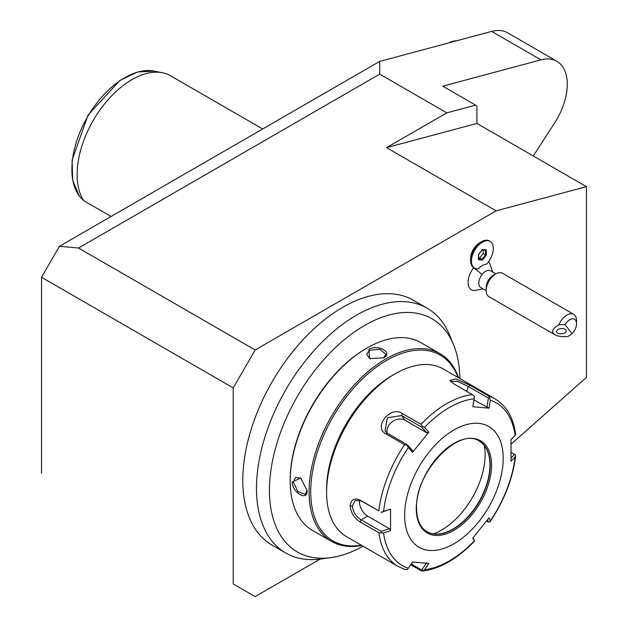 <?xml version="1.0" encoding="UTF-8"?>
<svg xmlns="http://www.w3.org/2000/svg" width="628" height="628" viewBox="0 0 628 628"><rect width="100%" height="100%" fill="white"/><g stroke="black" fill="none" stroke-linecap="round" stroke-linejoin="round"><path stroke-width="0.94" d="M386.558 147.635L476.919 123.426L476.919 106.368L475.6 105.143L446.798 112.859L386.558 147.635L496.089 210.867L255.133 349.984L233.224 387.923L233.224 583.954L255.133 596.6L320.092 559.093M511.161 444.122L586.442 377.357L586.442 186.657L496.089 210.867M586.442 186.657L476.919 123.426M475.6 105.143L442.74 86.169L540.951 59.856A50.24 29.006 -60 0 1 556.871 61.277A50.24 29.006 -60 0 1 554.587 123.025L533.282 155.964M446.798 112.859L379.712 74.128L78.524 248.021L59.425 246.309L379.712 61.395L491.661 31.4A50.24 29.006 -60 0 1 507.589 32.821L556.871 61.277M379.712 61.395L379.712 74.128M78.524 248.021L255.133 349.984M470.623 260.667L470.623 258.453A12.78 7.379 -60 0 1 479.659 242.801L481.574 241.694A15.488 8.941 120 0 0 470.623 260.667A15.488 8.941 120 0 0 473.826 267.756L474.65 268.235A15.488 8.941 120 0 0 478.308 268.91A14.334 8.274 120 0 1 486.48 264.192A15.488 8.941 120 0 0 490.138 241.403A15.488 8.941 120 0 0 474.65 250.344A15.488 8.941 120 0 0 474.65 268.235M492.784 272.081L489.683 263.25A16.352 9.436 120 0 0 488.411 261.915M486.174 290.623L480.797 287.522A9.679 5.589 120 0 1 482.029 274.499A17.427 3.25 -142.3 0 0 473.567 267.85A16.352 9.436 120 0 0 473.897 290.583L483.097 288.849M330.689 557.656L320.782 559.006A141.339 81.601 -60 0 1 285.771 553.009L272.081 545.112A141.339 81.601 -60 0 1 272.081 381.903A141.339 81.601 120 0 1 413.42 300.302L427.111 308.207A141.339 81.601 -60 0 1 449.805 335.525L453.589 344.78A134.635 77.731 120 0 0 292.091 406.08A134.635 77.731 120 0 0 330.689 557.656A134.635 77.731 120 0 0 363.031 546.195M233.224 583.954L255.133 596.6M41.558 473.292L41.558 277.262L59.425 246.309M41.558 277.262L233.224 387.923M448.824 42.877A24.272 14.012 -60 0 1 454.295 41.008L457.027 40.679M111.085 216.487L83.657 200.646A77.448 44.714 -60 0 1 77.142 174.506A77.448 44.714 -60 0 1 106.234 101.862A77.448 44.714 -60 0 1 162.589 72.801A77.448 44.714 -60 0 1 170.628 75.823L262.685 128.968M83.657 200.646L79.12 195.889M482.029 274.499A9.679 5.589 -60 0 1 490.476 270.754L495.853 273.855M495.759 273.918A13.557 7.826 -60 0 0 490.711 278.487A13.557 7.826 120 0 0 486.174 290.513L486.174 287.349A9.679 5.589 120 0 1 489.416 278.761A9.679 5.589 -60 0 1 493.019 275.496L495.759 273.918A13.557 7.826 -60 0 1 502.533 273.243L573.725 314.345A13.557 7.826 -60 0 1 576.535 320.547L576.535 323.71A9.679 5.589 120 0 0 572.398 318.843A9.679 5.589 120 0 0 564.996 324.621L572.061 333.711A9.679 5.589 120 0 0 576.535 323.71M486.174 290.513A13.557 7.826 120 0 0 488.984 296.714L554.956 334.803C557.915 336.404 562.272 336.953 568.018 336.459L572.061 333.711M564.996 324.621L558.896 324.731A13.557 7.826 -60 0 1 561.903 319.589A13.557 7.826 -60 0 1 573.725 314.345M558.896 324.731C552.263 328.585 550.944 331.945 554.956 334.803M556.887 332.447A4.843 2.614 174.9 0 0 562.398 333.688A4.843 2.614 174.9 0 0 566.181 330.76A4.843 2.614 174.9 0 0 565.836 329.928A4.843 2.614 174.9 0 0 560.333 328.695A4.843 2.614 174.9 0 0 556.541 331.615A4.843 2.614 174.9 0 0 556.887 332.447M490.138 241.403L489.322 240.932A15.488 8.941 120 0 0 481.574 241.694M486.355 249.897L482.398 249.544L478.442 254.466L478.442 259.741L482.398 260.094L486.355 255.172L486.355 249.897L485.64 250.242M482.398 249.544L481.959 249.873L482.398 249.544M486.355 255.172L485.475 254.882L485.475 250.242M482.398 260.094L481.959 259.254L485.475 254.882L483.175 253.547L483.175 250.023M478.442 259.741L478.442 258.94L478.442 259.741M478.622 257.833L479.659 257.927L483.175 253.547M479.659 257.927L481.959 259.254L478.622 258.956M285.771 553.009A141.339 81.601 -60 0 1 285.771 389.807A141.339 81.601 -60 0 1 427.111 308.207M459.845 378.519A134.635 77.731 120 0 0 453.589 344.78M458.558 377.781A108.424 62.596 120 0 0 439.953 353.627L421.058 342.715A108.424 62.596 120 0 0 366.846 348.085L366.022 348.564A107.262 61.929 120 0 0 290.175 479.933L290.175 479.933A107.262 61.929 120 0 0 290.183 480.404M366.846 348.085A108.424 62.596 120 0 0 290.175 480.883L290.175 479.933L290.175 480.883A108.424 62.596 120 0 0 312.634 530.519L331.529 541.422A108.424 62.596 120 0 0 361.752 545.457M292.232 482.069L300.694 477.979L307.021 490.601C307.846 501.725 292.193 492.682 292.232 482.069L293.331 482.069L295.513 477.531L300.93 478.151M439.953 353.627A108.424 62.596 120 0 0 356.398 382.672A108.424 62.596 120 0 0 309.07 491.787A108.424 62.596 120 0 0 331.529 541.422M368.903 349.27C378.111 343.924 393.725 352.983 383.684 357.811L369.578 358.643L368.903 349.27L369.445 350.22L379.979 349.356L385.977 354.38L383.449 357.936M307.014 490.272L305.192 494.299L297.845 491.622L293.331 482.069M458.063 377.491A107.262 61.929 120 0 0 373.723 369.091A107.262 61.929 120 0 0 310.711 491.787A107.262 61.929 120 0 0 361.249 545.167M395.051 373.856A96.806 55.892 120 0 0 326.599 492.423A96.806 55.892 120 0 0 346.648 536.736L398.278 566.55A96.806 55.892 -60 0 1 378.888 532.78L360.111 521.939C354.318 518.249 350.997 512.943 350.141 506.019C350.989 499.558 354.31 497.58 360.111 500.084L378.888 510.925A96.806 55.892 -60 0 1 404.589 444.679L385.812 433.838C372.828 427.205 390.6 405.233 402.203 413.452L420.98 424.293A96.806 55.892 -60 0 1 472.389 394.612L453.612 383.771L449.836 380.497L455.81 378.857L469.995 385.231L488.772 396.072A96.806 55.892 -60 0 1 495.084 398.874L443.454 369.06A96.806 55.892 120 0 0 395.051 373.856L392.312 375.434A92.936 53.655 120 0 0 326.599 489.259L326.599 492.423L326.599 489.259M495.084 398.874C506.694 405.947 513.555 417.895 515.674 434.694L515.093 435.471A93.941 54.236 120 0 0 490.303 400.209L488.772 396.072M474.321 541.297C457.255 558.967 439.867 568.929 422.142 571.166L410.649 564.847M378.888 532.78L383.567 532.999A93.941 54.236 120 0 0 408.349 568.261L407.14 569.698L404.589 569.345M404.589 444.679L407.14 445.393L408.349 447.529A93.941 54.236 120 0 0 383.567 511.404L390.553 509.057L390.553 530.66L389.423 528.69L381.227 531.437L381.165 532.748M381.227 531.437L361.194 519.866C356.005 516.569 353.054 511.953 352.332 506.019L355.071 500.508L361.194 500.901L378.888 510.925M383.567 511.404L381.165 512.338M472.389 394.612L474.391 396.362L474.109 398.764A93.941 54.236 120 0 0 424.544 427.385L428.775 432.158L412.572 452.309L412.423 450.425L407.47 444.836L407.14 445.393M407.47 444.836L387.437 433.265L385.011 431.044L387.413 417.738L401.669 415.563L421.702 427.134L422.448 426.349L420.98 424.293M424.544 427.385L422.448 426.349M450.574 381.494L457.42 381.298L468.378 386.534L488.411 398.105L489.699 397.728M490.303 400.209L489.008 408.176L473.92 399.942M488.411 398.105L486.888 407.431M487.493 519.858L488.411 522.041L489.699 522.033L490.303 520.942A93.941 54.236 120 0 0 515.093 457.066L511.027 461.101L511.027 439.506L515.093 435.471M503.209 458.432A69.7 40.239 120 0 0 453.918 429.976A69.7 40.239 120 0 0 404.636 515.345A69.7 40.239 120 0 0 453.918 543.801A69.7 40.239 120 0 0 503.209 458.432M412.572 452.309L408.349 447.529M489.008 408.176L472.813 406.732L474.109 398.764M511.216 452.419L514.654 454.405L511.129 457.914M515.093 457.066L515.651 455.708C512.927 478.246 504.441 500.186 490.193 521.538M514.654 454.405L515.674 455.088M489.699 522.033L490.303 520.942L489.008 517.857L472.813 538.008L474.391 541.069L473.245 537.505M488.411 522.041L486.622 521.005M426.655 562.688L421.702 570.043L422.448 571.064L424.544 569.706A93.941 54.236 120 0 0 474.109 541.085L474.391 541.069M421.702 570.043L411.222 563.991M408.349 568.261L412.572 561.989L428.775 563.434L424.544 569.706M390.553 530.66L383.567 532.999M389.423 528.69L367.67 516.13A11.618 6.704 60 0 1 359.601 500.186M381.227 512.464L390.553 509.057M426.969 531.688A52.273 30.183 120 0 0 439.788 533.831A52.273 30.183 120 0 0 489.942 465.003A52.273 30.183 120 0 0 487.509 451.179A52.273 30.183 120 0 0 479.243 441.146M484.369 445.676A61.568 35.545 -60 0 1 485.13 454.641A61.568 35.545 -60 0 1 433.453 533.863M387.123 433.077A11.618 9.161 144.9 0 1 392.335 421.655A11.618 9.161 144.9 0 1 404.903 420.171L426.655 432.731L421.702 427.134M428.775 432.158L426.655 432.731M369.876 358.769L366.611 354.38L369.445 350.22M540.951 59.856L491.661 31.4M162.589 72.801L154.315 71.113A74.716 43.144 120 0 0 88.383 115.419A74.716 43.144 120 0 0 79.411 196.281M360.111 521.939L361.194 519.866L367.67 516.13M350.141 506.019L352.332 506.019M360.111 500.084L361.194 500.901M385.812 433.838L387.437 433.265M402.203 413.452L401.669 415.563L404.903 420.171M469.995 385.231L468.378 386.534L466.549 391.236M416.27 508.625A53.247 30.741 120 0 0 453.918 530.362A53.247 30.741 120 0 0 491.567 465.152A53.247 30.741 120 0 0 453.918 443.415A53.247 30.741 120 0 0 416.27 508.625M490.201 465.152A52.273 30.183 120 0 0 479.376 441.217C459.115 426.263 414.7 472.484 416.552 508.225C416.749 519.819 420.265 527.661 427.095 531.767A52.273 30.183 120 0 0 467.381 517.762A52.273 30.183 120 0 0 490.201 465.152M154.315 71.113L137.752 71.961L119.948 80.368L88.053 115.105L72.11 160.116L72.699 180.362L79.269 196.101M485.687 250.242L482.076 249.92M478.622 254.356L478.622 259.34M482.351 249.787L478.575 254.489M300.694 477.979L301.189 478.324M398.278 566.55L405.115 569.572M369.594 358.643L370.135 358.902"/></g></svg>

